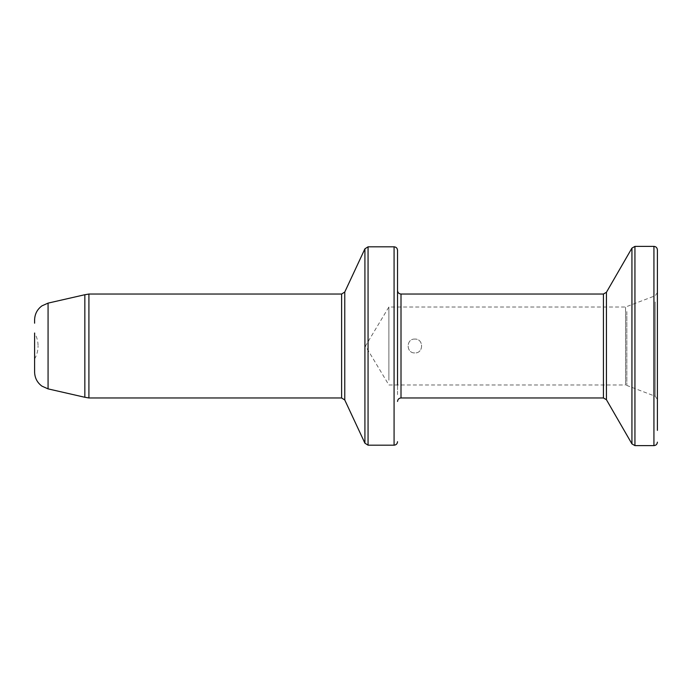 <?xml version="1.0" encoding="UTF-8"?>
<svg xmlns="http://www.w3.org/2000/svg" width="692" height="692" viewBox="0 0 692 692"><rect width="100%" height="100%" fill="white"/><g stroke="black" fill="none" stroke-linecap="round" stroke-linejoin="round"><path stroke-width="0.52" stroke-dasharray="3.46 2.59" d="M397.537 250.288L397.537 262M397.537 307.023L397.537 384.977M397.537 394.648L397.537 290.562L397.537 394.648M657.4 392.926L657.4 292.526L657.4 392.926M388.878 380.211L388.878 307.023L388.878 380.211M414.863 339.071C405.927 338.639 405.919 353.361 414.863 352.929C423.807 353.361 423.798 338.639 414.863 339.071C405.927 338.639 405.927 353.353 414.863 352.929C423.807 353.361 423.807 338.639 414.863 339.071M88.913 294.031L88.913 397.969M84.839 294.749L84.839 397.251L84.839 294.749M84.839 397.277L84.839 294.723M34.6 371.985L34.6 333.008C36.892 337.021 38.043 341.346 38.069 345.974L38.069 345.974M34.6 323.199L34.6 320.015M344.763 292.024L344.763 399.976M341.623 294.031L341.623 397.969M364.918 443.183L364.918 248.817M368.058 246.819L368.058 445.181M394.077 246.819L394.077 445.181M401.005 294.031L401.005 397.969M603.424 294.031L603.424 397.969M606.426 292.292L606.426 399.708M631.934 443.883L631.934 248.117M634.936 246.387L634.936 445.613M653.931 246.387L653.931 445.613M655.194 301.902L655.194 396.248L655.194 301.902M626.822 311.582L626.822 385.21L626.822 311.582M657.4 292.526L655.194 295.752L625.568 307.023L388.878 307.023L365.454 346L388.878 384.977L625.568 384.977L625.568 307.023L625.568 384.977L655.194 396.248L657.4 399.474M48.068 388.878L48.068 303.122M34.6 358.992C36.892 354.979 38.043 350.654 38.069 346.026"/><path stroke-width="1.04" d="M397.537 384.977L397.537 250.288C397.312 248.16 396.161 247.009 394.077 246.819L368.058 246.819L364.918 248.817L364.918 443.183L344.763 399.976L344.763 292.024L341.623 294.031L88.913 294.031L88.913 397.969L84.839 397.251M397.537 262L397.537 307.023M657.4 430.381L657.4 249.855L657.4 430.381M84.839 294.749L88.913 294.031M48.068 388.878L48.068 303.122L84.839 294.723L84.839 397.277L48.068 388.878L41.927 386.136C37.195 382.607 34.747 377.893 34.6 371.985L34.6 333.008M48.068 303.122L41.927 305.864C37.195 309.393 34.747 314.107 34.6 320.015L34.6 323.199M344.763 399.976L341.623 397.969L341.623 294.031M394.077 246.819L394.077 445.181L368.058 445.181L368.058 246.819M603.424 397.969L603.424 294.031L606.426 292.292L606.426 399.708L603.424 397.969L401.005 397.969L401.005 294.031C398.921 293.84 397.762 292.69 397.537 290.562M606.426 292.292L631.934 248.117L631.934 443.883L606.426 399.708M634.936 246.387L653.931 246.387L653.931 445.613L634.936 445.613L634.936 246.387L631.934 248.117M344.763 292.024L364.918 248.817M368.058 445.181L364.918 443.183M394.077 445.181C396.161 444.991 397.312 443.84 397.537 441.712M603.424 294.031L401.005 294.031M634.936 445.613L631.934 443.883M653.931 246.387C656.025 246.577 657.175 247.727 657.4 249.855M653.931 445.613C656.025 445.423 657.175 444.273 657.4 442.145M401.005 397.969C398.921 398.159 397.762 399.31 397.537 401.438M341.623 397.969L88.913 397.969"/></g></svg>
